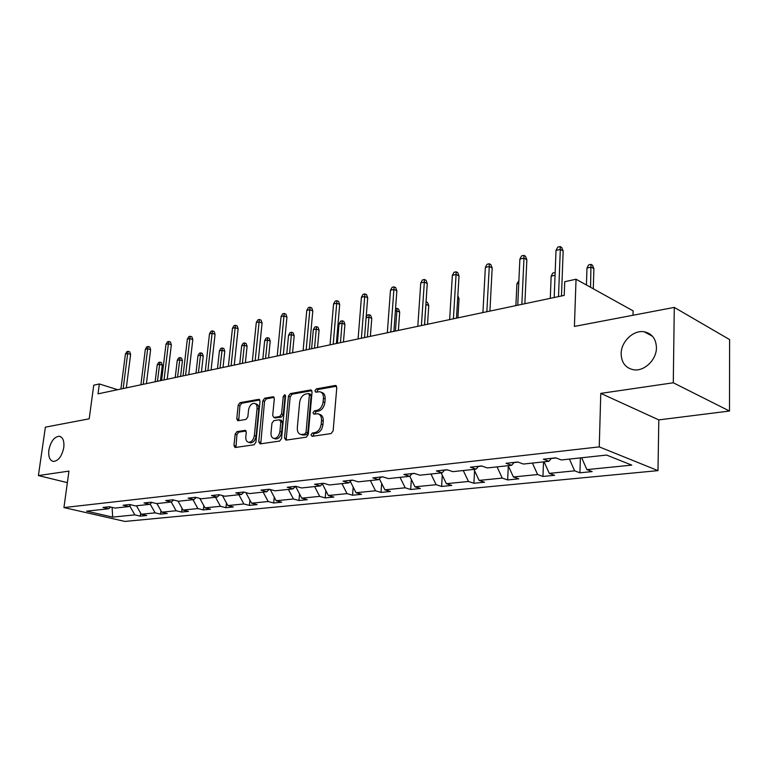 <?xml version="1.0" encoding="UTF-8"?>
<svg xmlns="http://www.w3.org/2000/svg" width="768" height="768" viewBox="0 0 768 768"><rect width="100%" height="100%" fill="white"/><g stroke="black" fill="none" stroke-linecap="round" stroke-linejoin="round"><path stroke-width="1.15" d="M63.773 447.562C64.397 440.899 62.88 437.136 59.232 436.253C54.163 436.858 50.707 441.466 48.864 450.077C48.202 456.758 49.728 460.55 53.424 461.453C58.483 460.848 61.93 456.211 63.773 447.562M656.438 347.712C656.064 338.765 651.965 333.456 644.141 331.766C633.37 329.827 621.101 341.635 621.149 353.654C621.427 362.698 625.574 368.064 633.6 369.773C644.218 371.645 656.582 359.818 656.438 347.712M311.05 434.832L312.134 436.33L331.133 433.565L333.149 430.867L336.787 387.552L335.184 385.498L316.32 388.896L314.947 390.768L315.763 392.198L319.632 391.718C322.301 392.304 323.568 394.512 323.434 398.333L323.126 401.894C322.378 406.57 320.266 409.411 316.8 410.438L314.381 410.842L313.008 412.694L313.843 414.163L317.616 413.731C320.342 414.326 321.648 416.582 321.514 420.499L321.206 424.09C320.448 428.803 318.336 431.645 314.851 432.614L312.422 432.979L311.05 434.832M319.123 414.25L319.354 414.326C322.09 414.922 323.386 417.178 323.261 421.085L322.944 424.675C322.195 429.379 320.083 432.221 316.598 433.19L314.17 433.546L312.883 436.214M336.547 386.198L318.038 389.52L316.733 392.064M321.187 392.275L321.36 392.342C324.029 392.928 325.296 395.136 325.162 398.947L324.854 402.509C324.115 407.174 322.003 410.016 318.538 411.043L316.118 411.437L314.813 414.038M674.285 307.402L729.6 339.59L729.494 411.034L673.286 382.781L674.285 307.402L574.416 326.419L576.038 279.226L564.73 281.712L564.221 295.402L98.016 393.85L99.341 383.962L93.744 385.19L89.203 418.819L45.37 427.162L38.4 475.574L67.373 482.64M236.966 431.616L235.171 434.102L233.981 445.478L235.056 447.523L254.074 444.778L255.917 442.253L260.006 401.28L258.95 399.302L239.971 402.682L238.186 405.178L236.774 418.762L237.811 420.749L246.029 419.414L247.843 416.899L248.534 410.102C249.36 405.821 251.261 403.555 254.237 403.315C256.272 403.766 257.213 405.542 257.059 408.614L254.362 435.542C253.555 439.814 251.674 442.07 248.726 442.32C246.614 441.85 245.645 440.026 245.808 436.848L246.269 432.374L245.194 430.349L236.966 431.616L238.704 432.154L236.909 434.64L235.949 447.418M673.286 382.781L600.778 393.379L599.251 446.88L63.936 507.571L68.957 471.11L38.4 475.574M284.515 438.038L285.984 440.131L306.298 437.174L308.256 434.534L312.048 391.978L310.886 389.933L290.342 393.59L288.442 396.192L284.515 438.038L286.262 438.586L286.531 440.054M279.658 441.053L260.15 443.894L258.749 441.83L262.829 400.771L264.662 398.227L273.226 396.73L274.32 398.717L272.698 415.43L273.811 417.466L279.686 416.544L281.578 413.952L283.238 396.451L284.803 394.627L285.571 396.029L281.558 438.47L279.658 441.053M110.65 507.053L108.643 508.771L102.979 507.446L109.354 506.746L115.037 508.08L128.822 506.592L123.13 505.238L129.734 504.518L135.446 505.882L149.731 504.346L144.01 502.954L150.864 502.205L156.595 503.597L171.408 502.003L165.667 500.582L172.781 499.805L178.522 501.235L193.901 499.574L188.141 498.115L195.523 497.309L201.293 498.778L217.258 497.059L211.478 495.562L219.149 494.717L224.928 496.234L241.526 494.438L235.738 492.902L243.715 492.029L249.504 493.584L266.755 491.722L260.966 490.138L269.261 489.235L275.059 490.829L293.011 488.89L287.213 487.267L295.862 486.317L301.661 487.958L320.362 485.942L314.563 484.272L323.578 483.283L329.366 484.973L348.874 482.861L343.075 481.142L352.474 480.115L358.262 481.853L378.614 479.654L372.835 477.888L382.646 476.813L388.416 478.598L409.67 476.314L403.91 474.48L414.163 473.357L419.914 475.2L442.128 472.81L436.397 470.918L447.12 469.747L452.851 471.648L476.093 469.142L470.39 467.194L481.622 465.965L487.315 467.933L511.67 465.312L506.006 463.296L517.786 462L523.43 464.045L548.966 461.29L543.37 459.206L555.725 457.843L561.312 459.955L606.595 455.069L631.766 465.12L586.877 469.613L592.138 471.6L579.917 472.8L574.637 470.832L549.283 473.376L554.611 475.296L542.947 476.448L537.61 474.547L513.408 476.966L518.784 478.829L507.648 479.933L502.253 478.09L479.126 480.403L484.55 482.208L473.894 483.254L468.461 481.469L446.342 483.686L451.795 485.434L441.6 486.442L436.138 484.704L414.96 486.826L420.442 488.525L410.669 489.494L405.178 487.805L384.883 489.84L390.384 491.491L381.005 492.413L375.504 490.781L356.035 492.73L361.546 494.333L352.55 495.216L347.04 493.632L328.339 495.504L333.869 497.059L325.229 497.914L319.699 496.368L301.738 498.163L307.267 499.68L298.963 500.506L293.434 498.998L276.163 500.726L281.683 502.205L273.696 502.992L268.176 501.523L251.558 503.194L257.069 504.634L249.379 505.392L243.869 503.962L227.866 505.565L233.366 506.966L225.955 507.696L220.454 506.304L205.027 507.85L210.528 509.222L203.376 509.923L197.885 508.57L183.014 510.058L188.496 511.392L181.603 512.074L176.122 510.749L161.77 512.179L167.242 513.485L160.579 514.147L155.126 512.851L141.264 514.234L146.707 515.51L140.285 516.144L134.842 514.877L112.656 517.104L86.592 511.152L108.643 508.771M599.251 446.88L657.994 470.63L124.925 521.434L63.936 507.571M136.445 505.776L141.264 514.234M150.115 504L155.126 512.851M130.896 504.797L128.822 506.592M156.922 503.568L161.77 512.179M171.245 502.022L176.122 510.749M151.872 502.445L149.731 504.346M178.032 501.11L183.014 510.058M192.97 499.68L197.885 508.57M173.626 500.016L171.408 502.003M199.834 498.403L205.027 507.85M215.501 497.251L220.454 506.304M196.205 497.482L193.901 499.574M222.432 495.581L227.866 505.565M238.886 494.726L243.869 503.962M219.638 494.851L217.258 497.059M245.875 492.605L251.558 503.194M263.165 492.106L268.176 501.523M243.994 492.106L241.526 494.438M270.211 489.494L276.163 500.726M288.394 489.389L293.434 498.998M269.328 489.245L266.755 491.722M296.208 486.413L295.651 486.336M295.642 486.48L301.738 498.163M314.63 486.557L319.699 496.368M295.603 486.346L293.011 488.89M322.781 483.504L323.923 483.379M322.378 483.907L328.339 495.504M341.933 483.61L347.04 493.632M322.934 483.35L320.362 485.942M351.274 480.394L352.819 480.221M350.294 481.402L356.035 492.73M370.378 480.547L375.504 490.781M351.427 480.23L348.874 482.861M380.995 477.139L382.992 476.918M379.392 478.829L384.883 489.84M400.032 477.35L405.178 487.805M381.149 476.976L378.614 479.654M412.032 473.741L414.509 473.472M409.757 476.208L414.96 486.826M430.963 474.01L436.138 484.704M412.186 473.578L409.67 476.314M444.461 470.189L447.466 469.862M441.168 472.915L446.342 483.686M463.277 470.525L468.461 481.469M444.614 470.016L442.128 472.81M478.397 466.474L481.968 466.08M473.942 469.382L479.126 480.403M497.059 466.886L502.253 478.09M478.541 466.301L476.093 469.142M513.936 462.586L518.131 462.125M508.205 465.686L513.408 476.966M532.397 463.075L537.61 474.547M514.08 462.413L511.67 465.312M551.184 458.506L556.061 457.978M544.08 461.818L549.283 473.376M569.424 459.082L574.637 470.832M551.328 458.333L548.966 461.29M581.664 457.757L586.877 469.613M633.014 315.264L633.11 310.867L576.038 279.226M600.778 393.379L658.81 419.894L729.494 411.034M658.81 419.894L657.994 470.63M117.658 389.702L99.341 383.962M129.686 505.853L134.842 514.877M112.656 517.104L112.118 507.398M580.406 457.901L579.917 472.8M543.533 461.875L542.947 476.448M508.31 465.898L507.648 479.933M474.576 470.726L473.894 483.254M442.282 475.229L441.6 486.442M411.341 479.434L410.669 489.494M381.667 483.389L381.005 492.413M353.194 487.114L352.55 495.216M325.843 490.637L325.229 497.914M299.549 493.958L298.963 500.506M274.253 497.117L273.696 502.992M249.907 500.112L249.379 505.392M226.454 502.973L225.955 507.696M203.837 505.69L203.376 509.923M182.026 508.291L181.603 512.074M160.982 510.768L160.579 514.147M140.65 513.149L140.285 516.144M311.827 390.643L292.07 394.195L290.17 396.797L286.262 438.586M304.675 434.122L306.048 432.278L309.389 394.982L308.573 393.552L305.808 394.013C302.429 395.05 300.374 397.862 299.635 402.442L297.312 427.766C297.158 431.674 298.435 433.93 301.152 434.525L304.675 434.122L306.422 434.688L307.786 432.845L306.048 432.278M308.899 393.667L310.301 394.166L311.117 395.597L307.786 432.845M301.507 434.63L303.898 435.062L302.15 434.496M306.422 434.688L303.898 435.062M274.128 397.421L266.39 398.813L264.547 401.357L260.746 443.808M275.136 417.898L281.424 417.12L283.306 414.528L284.966 397.046L283.238 396.451M285.581 395.654L284.966 397.046M271.008 432.893C270.854 436.109 271.882 437.962 274.061 438.442C277.142 438.202 279.091 435.888 279.907 431.53L280.829 421.824L279.379 419.779L273.811 420.682L271.939 423.245L271.008 432.893M274.742 438.662L275.808 438.989C278.89 438.749 280.838 436.445 281.645 432.086L279.907 431.53M280.109 419.904L281.434 420.336L282.566 422.4L281.645 432.086M246.048 430.992L238.704 432.154M249.494 442.55L250.464 442.848C253.421 442.598 255.293 440.352 256.109 436.09L254.362 435.542M255.274 403.661L255.965 403.891C258 404.352 258.941 406.118 258.787 409.19L256.109 436.09M259.824 399.994L241.699 403.248L239.914 405.744L238.694 420.634M586.973 268.08L588.614 264.893L590.966 264.365L592.464 265.219L593.894 268.675L591.206 267.12L586.973 268.08L586.426 284.986M590.966 264.365L590.573 287.28M593.894 268.675L593.28 288.787M561.475 295.987L563.165 251.021L560.304 249.379L558.509 296.611M556.022 250.406L557.741 247.142L560.122 246.566L560.304 249.379L556.022 250.406L554.189 297.523M560.122 246.566L561.706 247.488L563.165 251.021M555.053 275.261L551.165 276.144L550.282 298.349M551.165 276.144L552.797 273.024L555.158 272.573M555.043 272.506L555.12 273.706M518.755 283.44L516.912 283.853L515.885 305.616M516.912 283.853L518.88 280.714M524.87 303.715L526.858 259.709L523.978 258.125L521.856 304.349M519.888 259.114L521.597 255.917L523.862 255.36L523.978 258.125L519.888 259.114L517.738 305.222M523.862 255.36L525.466 256.243L526.858 259.709M489.917 311.098L492.182 268.003L489.274 266.477L486.854 311.741M485.366 267.418L487.056 264.288L489.226 263.76L489.274 266.477L485.366 267.418L482.918 312.576M489.226 263.76L490.838 264.614L492.182 268.003M456.499 318.154L459.014 275.933L456.086 274.464L453.408 318.806M452.352 275.366L454.022 272.294L456.096 271.795L456.086 274.464L452.352 275.366L449.645 319.594M456.096 271.795L457.728 272.611L459.014 275.933M457.834 295.738L459.034 298.848L457.91 317.856M459.034 298.848L457.69 298.205M424.522 324.902L427.267 283.536L424.33 282.115L421.411 325.555M420.749 282.97L422.41 279.965L424.397 279.485L424.33 282.115L420.749 282.97L417.811 326.323M424.397 279.485L426.029 280.272L427.267 283.536M426.058 301.795L427.574 302.506L428.765 305.626L425.962 304.33L424.589 324.893M426 302.688L425.885 304.339M428.765 305.626L427.536 324.269M393.898 331.373L396.854 290.813L393.898 289.44L390.768 332.035M390.47 290.266L392.112 287.309L394.022 286.848L393.898 289.44L390.47 290.266L387.322 332.755M394.022 286.848L395.664 287.616L396.854 290.813M395.549 308.698L396.989 308.371L398.554 309.072L399.696 312.134L396.883 310.877L395.414 331.046M396.989 308.371L396.883 310.877L395.366 311.213M399.696 312.134L398.381 330.422M364.541 337.565L367.69 297.782L364.723 296.458L361.402 338.237M361.43 297.254L363.062 294.355L364.886 293.914L364.723 296.458L361.43 297.254L358.09 338.928M364.886 293.914L366.538 294.653L367.69 297.782M366.154 317.232L367.354 315.091L369.101 314.698L370.666 315.379L371.77 318.384L368.947 317.165L367.392 336.97M369.101 314.698L368.947 317.165L366.106 317.798M371.77 318.384L370.368 336.336M336.374 343.517L339.686 304.483L336.72 303.197L333.216 344.179M333.562 303.955L335.174 301.123L336.931 300.691L336.72 303.197L333.562 303.955L330.038 344.851M336.931 300.691L338.582 301.411L339.686 304.483M339.053 323.894L340.598 321.158L342.278 320.784L343.853 321.437L344.918 324.394L342.086 323.203L339.053 323.894L337.411 343.296M342.278 320.784L340.454 342.653M344.918 324.394L343.44 342.019M309.331 349.229L312.797 310.915L309.83 309.677L306.163 349.901M306.787 310.406L308.39 307.613L310.08 307.21L309.83 309.677L306.787 310.406L303.11 350.544M310.08 307.21L311.722 307.901L312.797 310.915M313.325 329.683L314.851 327.005L316.474 326.63L318.048 327.274L319.075 330.173L316.243 329.03L313.325 329.683L311.606 348.749M316.474 326.63L314.534 348.125M319.075 330.173L317.539 347.491M283.334 354.72L286.944 317.107L283.978 315.898L280.166 355.382M281.059 316.598L282.643 313.862L284.256 313.469L283.978 315.898L281.059 316.598L277.229 356.006M284.256 313.469L285.907 314.141L286.944 317.107M288.547 335.261L290.064 332.63L291.619 332.275L293.194 332.899L294.192 335.75L291.36 334.627L288.547 335.261L286.762 353.99M291.619 332.275L289.584 353.395M294.192 335.75L292.589 352.762M258.336 359.99L262.07 323.059L259.104 321.878L255.158 360.662M256.291 322.56L257.866 319.872L259.421 319.488L259.104 321.878L256.291 322.56L252.336 361.258M259.421 319.488L261.072 320.141L262.07 323.059M264.672 340.637L266.17 338.045L267.677 337.709L269.242 338.314L270.211 341.117L267.379 340.022L264.672 340.637L262.829 359.05M267.677 337.709L265.546 358.474M270.211 341.117L268.55 357.84M234.278 365.078L238.118 328.781L235.162 327.648L231.091 365.75M232.454 328.301L234.01 325.651L235.507 325.286L235.162 327.648L232.454 328.301L228.374 366.317M235.507 325.286L237.149 325.92L238.118 328.781M241.651 345.821L243.13 343.277L244.589 342.941L246.154 343.536L247.085 346.291L244.262 345.235L241.651 345.821L239.75 363.917M244.589 342.941L242.371 363.37M247.085 346.291L245.376 362.726M211.094 369.974L215.05 334.301L212.093 333.197L207.917 370.637M209.482 333.83L211.018 331.229L212.467 330.874L212.093 333.197L209.482 333.83L205.296 371.194M212.467 330.874L214.109 331.498L215.05 334.301M219.427 350.822L220.906 348.317L222.307 348L223.872 348.576L224.774 351.283L221.952 350.256L219.427 350.822L217.478 368.621M222.307 348L220.013 368.083M224.774 351.283L223.018 367.45M188.755 374.688L192.797 339.629L189.85 338.554L185.578 375.36M187.334 339.158L188.861 336.605L190.253 336.259L189.85 338.554L187.334 339.158L183.053 375.888M190.253 336.259L191.894 336.864L192.797 339.629M197.981 355.651L199.44 353.184L200.794 352.877L202.349 353.434L203.232 356.102L200.419 355.104L197.981 355.651L195.984 373.162M200.794 352.877L198.422 372.643M203.232 356.102L201.437 372.01M167.213 379.238L171.341 344.765L168.394 343.718L164.035 379.91M165.974 344.304L167.482 341.789L168.826 341.462L168.394 343.718L165.974 344.304L161.606 380.419M168.826 341.462L170.458 342.038L171.341 344.765M177.254 360.317L178.694 357.888L180.01 357.6L181.565 358.138L182.419 360.758L179.606 359.789L177.254 360.317L175.219 377.549M180.01 357.6L177.581 377.05M182.419 360.758L180.586 376.416M146.41 383.626L150.614 349.718L147.686 348.701L143.251 384.298M145.344 349.267L146.842 346.79L148.138 346.474L147.686 348.701L145.344 349.267L140.899 384.797M148.138 346.474L149.77 347.04L150.614 349.718M157.219 364.829L158.65 362.438L159.917 362.15L161.472 362.678L162.298 365.261L159.494 364.31L157.219 364.829L155.146 381.782M159.917 362.15L157.43 381.302M162.298 365.261L160.426 380.669M126.326 387.869L130.608 354.509L127.69 353.51L123.178 388.531M125.424 354.058L126.902 351.629L128.16 351.322L127.69 353.51L125.424 354.058L120.902 389.011M128.16 351.322L129.782 351.878L130.608 354.509M316.598 433.19L314.851 432.614M322.944 424.675L321.206 424.09M323.261 421.085L321.514 420.499M316.118 411.437L314.381 410.842M318.538 411.043L316.8 410.438M324.854 402.509L323.126 401.894M325.162 398.947L323.434 398.333M318.038 389.52L316.32 388.896M336.374 385.939L335.184 385.498M314.17 433.546L312.422 432.979M290.17 396.797L288.442 396.192M292.07 394.195L290.342 393.59M311.635 390.346L310.522 389.942M311.117 395.597L309.389 394.982M260.496 442.368L258.749 441.83M264.547 401.357L262.829 400.771M266.39 398.813L264.662 398.227M273.898 397.085L272.899 396.739M275.866 418.022L274.128 417.456M281.424 417.12L279.686 416.544M283.306 414.528L281.578 413.952M282.566 422.4L280.829 421.824M245.789 430.627L244.906 430.358M258.787 409.19L257.059 408.614M238.502 419.318L236.774 418.762M239.914 405.744L238.186 405.178M241.699 403.248L239.971 402.682M259.594 399.638L258.624 399.312M235.728 446.006L233.981 445.478M236.909 434.64L235.171 434.102M60.451 436.589L59.232 436.253M652.541 336.307L644.141 331.766M336.086 385.67L335.578 385.478M302.899 435.082L301.152 434.525M275.549 418.032L273.811 417.466M275.808 438.989L274.061 438.442M250.464 442.848L248.726 442.32"/></g></svg>
